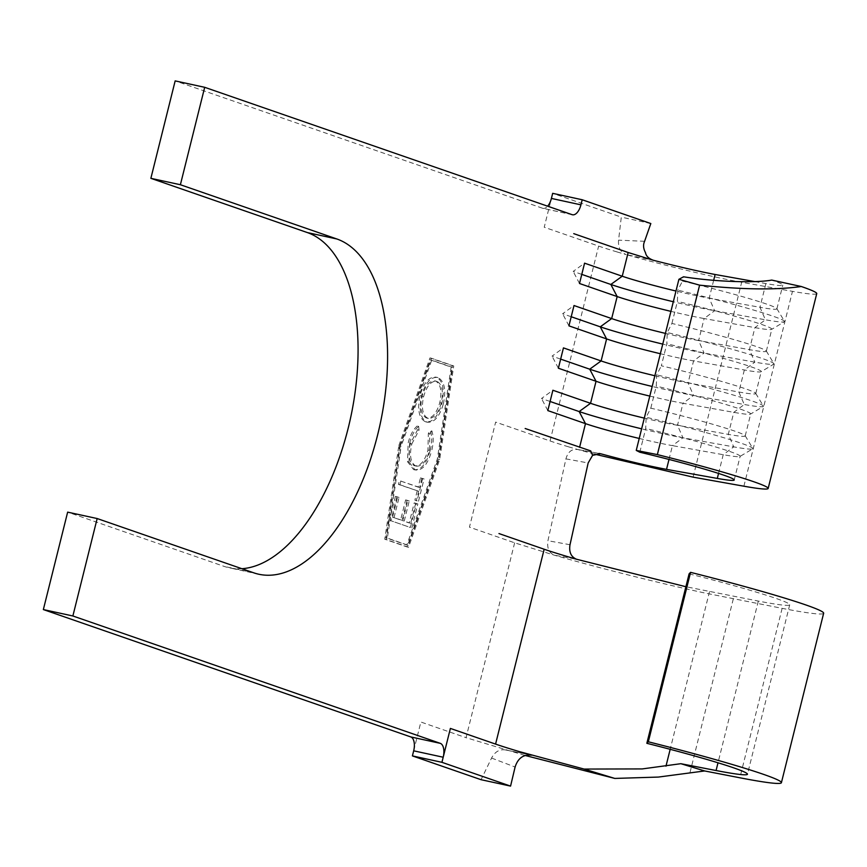 <?xml version="1.0" encoding="UTF-8"?>
<svg xmlns="http://www.w3.org/2000/svg" width="867" height="867" viewBox="0 0 867 867"><rect width="100%" height="100%" fill="white"/><g stroke="black" fill="none" stroke-linecap="round" stroke-linejoin="round"><path stroke-width="0.65" stroke-dasharray="4.33 3.25" d="M689.102 573.856A108.418 5.679 14 0 1 789.718 604.798A108.418 5.679 14 0 1 758.322 601.08L685.895 586.731M568.568 446.819A89.182 4.671 -166 0 1 550.046 440.956L495.642 422.099L469.448 527.158L514.64 542.818L554.316 555.173C597.591 567.647 658.226 582.906 704.448 592.93L782.132 608.341A143.402 7.5 -166 0 0 823.65 613.251M514.64 542.818L466.056 737.687L525.001 755.439M718.548 473.425L723.219 454.698L733.731 446.873L728.291 434.367L733.785 412.345L744.287 404.51L738.847 392.003L744.341 369.981L754.854 362.146L749.413 349.65L754.908 327.618L765.409 319.782L714.636 310.722A64.7 3.381 14 0 1 696.429 307.059A64.7 3.381 14 0 1 673.312 301.738M639.803 452.216L645.72 428.493L646.121 417.244L650.792 408.162A80.447 4.205 -166 0 1 745.154 435.689A80.447 4.205 -166 0 1 745.208 435.938A80.447 4.205 -166 0 1 728.291 434.367L677.506 425.296L683.001 403.274L733.785 412.345A80.447 4.205 -166 0 0 750.54 414.09L763.231 406.493A90.937 4.758 -166 0 1 744.287 404.51L693.513 395.439L688.073 382.943L738.847 392.003A80.447 4.205 -166 0 0 755.764 393.575A80.447 4.205 -166 0 0 755.71 393.336A80.447 4.205 -166 0 0 661.348 365.798L666.842 343.776L667.243 332.527L671.914 323.445A80.447 4.205 -166 0 1 766.276 350.972A80.447 4.205 -166 0 1 766.33 351.211A80.447 4.205 -166 0 1 749.413 349.65L698.639 340.579L704.123 318.547L754.908 327.618A80.447 4.205 -166 0 0 771.663 329.373L784.353 321.765A90.937 4.758 -166 0 1 765.409 319.782L759.969 307.286L709.195 298.215A54.209 2.839 14 0 1 693.947 295.148A54.209 2.839 14 0 1 675.989 291.03M654.867 375.758A54.209 2.839 14 0 0 672.825 379.876A54.209 2.839 14 0 0 688.073 382.943L693.567 360.91L744.341 369.981A80.447 4.205 -166 0 0 761.096 371.737L773.798 364.129A90.937 4.758 -166 0 1 754.854 362.146L704.069 353.075A64.7 3.381 14 0 1 685.873 349.423A64.7 3.381 14 0 1 662.756 344.101M660.351 353.725A54.209 2.839 14 0 0 693.567 360.91L704.069 353.075L698.639 340.579A54.209 2.839 14 0 1 683.38 337.512A54.209 2.839 14 0 1 665.423 333.394M649.795 396.089A54.209 2.839 14 0 0 683.001 403.274L693.513 395.439A64.7 3.381 14 0 1 675.306 391.776A64.7 3.381 14 0 1 652.19 386.465M668.999 459.445L672.445 445.638L723.219 454.698A80.447 4.205 -166 0 0 739.974 456.454L752.675 448.857A90.937 4.758 -166 0 1 733.731 446.873L682.947 437.802A64.7 3.381 14 0 1 664.74 434.139A64.7 3.381 14 0 1 641.634 428.818M639.228 438.453A54.209 2.839 14 0 0 672.445 445.638L682.947 437.802L677.506 425.296A54.209 2.839 14 0 1 662.258 422.24A54.209 2.839 14 0 1 644.3 418.122M430.173 450.591C432.091 442.972 432.167 436.296 430.4 430.585L428.32 433.478L427.962 450.081C424.743 461.309 420.224 466.533 414.415 465.763C409.137 462.631 407.772 455.273 410.329 443.687L417.591 429.761L417.168 426C413.071 429.685 410.08 435.321 408.184 442.918L407.49 461.656L413.613 469.611L415.976 470.174L413.613 469.611C420.733 470.629 426.25 464.289 430.173 450.591L431.647 450.905C433.565 443.286 433.652 436.621 431.874 430.91L430.4 430.585M431.874 430.91L429.794 433.803L429.447 450.406C426.217 461.623 421.698 466.847 415.889 466.078L414.415 465.763L415.889 466.078C410.611 462.956 409.246 455.598 411.803 444.002L410.329 443.687M389.489 520.254L410.405 527.504L416.366 503.608L414.22 502.871L409.213 522.964L402.776 520.731L407.783 500.638L405.637 499.891L400.63 519.983L392.578 517.198L397.595 497.105L395.439 496.358L389.489 520.254L410.405 527.504M399.687 445.898L430.238 359.848L451.154 367.099L437.347 458.957L406.796 545.018L385.869 537.768L399.687 445.898L401.161 446.223L431.712 360.163L452.628 367.413L438.821 459.282L408.27 545.332L387.354 538.082L401.161 446.223M417.2 490.917L414.903 500.151L417.049 500.898L422.597 478.627L420.452 477.88L418.154 487.113L399.373 480.611L398.419 484.404L418.674 491.242L416.377 500.476L414.903 500.151M425.318 421.741L427.561 422.283L425.318 421.741C432.319 422.933 437.835 416.875 441.888 403.588C444.782 389.619 442.994 380.841 436.513 377.243L437.998 377.568L436.513 377.243C429.49 376.126 423.985 382.249 419.975 395.634C417.157 409.419 418.934 418.122 425.318 421.741M531.59 755.157L505.656 749.988L530.929 755.005M599.021 453.452L577.151 449.388L599.888 453.571M594.589 454.156L577.942 449.561C571.927 448.629 567.918 451.74 565.923 458.881L547.944 540.715C546.871 548.042 549.006 552.864 554.316 555.173L576.555 559.248M754.745 281.569L765.886 283.563A80.447 4.205 -166 0 0 782.803 285.124A80.447 4.205 -166 0 0 771.728 280.084M765.886 283.563L759.969 307.286A80.447 4.205 -166 0 0 776.897 308.847A80.447 4.205 -166 0 0 776.843 308.609A80.447 4.205 -166 0 0 682.481 281.081L683.543 276.79M713.66 280.312L709.195 298.215L714.636 310.722L704.123 318.547A54.209 2.839 14 0 1 670.917 311.361M671.914 323.445L677.409 301.413L677.81 290.163L682.481 281.081M771.663 329.373A80.447 4.205 -166 0 0 771.825 329.178A80.447 4.205 -166 0 0 677.409 301.413M761.096 371.737A80.447 4.205 -166 0 0 761.259 371.542A80.447 4.205 -166 0 0 666.842 343.776M650.792 408.162L656.286 386.14L656.687 374.88L661.348 365.798M750.54 414.09A80.447 4.205 -166 0 0 750.703 413.906A80.447 4.205 -166 0 0 656.286 386.14M816.747 293.588A115.419 6.036 14 0 1 792.471 291.345L741.686 282.274C716.196 277.96 661.543 264.695 626.169 254.595L653.328 260.263M739.974 456.454A80.447 4.205 -166 0 0 740.136 456.27A80.447 4.205 -166 0 0 645.72 428.493M241.871 568.709A172.251 86.787 -77.8 0 1 229.224 567.809A172.251 86.787 -77.8 0 1 224.152 566.389L67.648 512.137M572.112 214.669L542.59 208.253L175.167 80.891M398.831 445.605L429.967 357.908L452.271 365.646L438.203 459.25L407.067 546.947L384.753 539.22L398.831 445.605L400.305 445.931L431.441 358.234L453.744 365.961L439.677 459.575L408.541 547.272L386.238 539.534L400.305 445.931M542.59 208.253A12.246 6.167 102.2 0 0 542.948 208.362A12.246 6.167 102.2 0 0 547.63 206.183M617.152 251.95A89.182 4.671 14 0 1 598.631 246.087L544.227 227.23L551.401 198.424M568.405 446.787L577.942 449.561M616.979 251.918L626.169 254.595C620.544 252.286 618.008 247.474 618.561 240.159L621.303 217.129L552.669 193.341M550.09 401.475L541.496 398.495L552.886 390.248M547.814 410.59L541.496 398.495M752.675 448.857A90.937 4.758 -166 0 0 752.794 448.369A90.937 4.758 -166 0 0 646.121 417.244M560.646 359.111L552.051 356.131L563.452 347.895M558.381 368.226L552.051 356.131M763.231 406.493A90.937 4.758 -166 0 0 763.35 406.005A90.937 4.758 -166 0 0 656.687 374.88M571.212 316.748L562.618 313.767L574.008 305.531M568.936 325.862L562.618 313.767M773.798 364.129A90.937 4.758 -166 0 0 773.917 363.641A90.937 4.758 -166 0 0 667.243 332.527M581.779 274.384L573.185 271.414L584.575 263.167M579.503 283.498L573.185 271.414M784.353 321.765A90.937 4.758 -166 0 0 784.472 321.278A90.937 4.758 -166 0 0 677.81 290.163M565.923 458.881L588.162 462.956M570.009 544.736L547.944 540.715M650.824 223.545L621.303 217.129M644.593 241.297L618.561 240.159M505.656 749.988C499.685 748.958 494.981 751.646 491.578 758.051L481.044 779.693M491.578 758.051L515.096 767.046M386.238 539.534L384.753 539.22M408.541 547.272L407.067 546.947M439.677 459.575L438.203 459.25M453.744 365.961L452.271 365.646M431.441 358.234L429.967 357.908M431.712 360.163L430.238 359.848M387.354 538.082L385.869 537.768M408.27 545.332L406.796 545.018M438.821 459.282L437.347 458.957M452.628 367.413L451.154 367.099M411.89 527.83L417.84 503.933L416.366 503.608M417.84 503.933L414.22 502.871M415.694 503.185L410.687 523.278L409.213 522.964M410.687 523.278L402.776 520.731M404.25 521.045L409.257 500.953L407.783 500.638M409.257 500.953L405.637 499.891M407.111 500.216L402.104 520.308L400.63 519.983M402.104 520.308L392.578 517.198M394.052 517.512L399.069 497.42L397.595 497.105M399.069 497.42L395.439 496.358M396.923 496.672L390.963 520.568M416.377 500.476L417.049 500.898M418.523 501.213L424.071 478.952L422.597 478.627M424.071 478.952L420.452 477.88M421.926 478.205L419.628 487.438L418.154 487.113M419.628 487.438L399.373 480.611M400.847 480.925L399.904 484.729L398.419 484.404M399.904 484.729L418.674 491.242M429.794 433.803L428.32 433.478M429.447 450.406L427.962 450.081M411.803 444.002L419.064 430.086L417.591 429.761M419.064 430.086L418.642 426.326L417.168 426M418.642 426.326C414.545 429.999 411.554 435.646 409.657 443.232L408.184 442.918M409.657 443.232L408.964 461.97L407.49 461.656M408.964 461.97L415.087 469.936C422.207 470.944 427.724 464.604 431.647 450.905M443.362 403.914C446.267 389.944 444.478 381.155 437.998 377.568C430.975 376.451 425.459 382.575 421.449 395.948C418.631 409.744 420.419 418.447 426.792 422.066C433.793 423.248 439.32 417.2 443.362 403.914L441.888 403.588M421.449 395.948L419.975 395.634M423.562 396.848C426.77 385.728 431.267 380.57 437.055 381.372C442.213 384.428 443.622 391.635 441.26 402.982C437.998 413.982 433.489 419.075 427.745 418.262C422.608 415.228 421.221 408.086 423.562 396.848L422.088 396.522C425.296 385.403 429.794 380.245 435.57 381.047C440.739 384.103 442.137 391.31 439.786 402.667C436.513 413.657 432.015 418.75 426.271 417.948C421.134 414.903 419.736 407.761 422.088 396.522M436.415 381.187L434.941 380.862L436.415 381.187M428.374 418.447L426.271 417.948L428.374 418.447M441.26 402.982L439.786 402.667M709.499 591.619L670.18 749.316M743.886 486.203L792.471 291.345M253.673 572.794L224.152 566.389M550.046 440.956L598.631 246.087M413.678 750.822L420.863 722.016L466.056 737.687M693.101 477.143L741.686 282.274M733.309 598.88L689.785 773.429M758.322 601.08L718.006 762.787M782.132 608.341L739.887 777.786M776.897 308.847L782.803 285.124M766.33 351.211L771.825 329.178M755.764 393.575L761.259 371.542M745.208 435.938L750.703 413.906M734.219 479.993L740.136 456.27M258.745 574.225L229.224 567.809M745.154 435.689L752.794 448.369M755.71 393.336L763.35 406.005M766.276 350.972L773.917 363.641M776.843 308.609L784.472 321.278M789.718 604.798L747.462 774.242M572.469 214.767L542.948 208.362"/><path stroke-width="1.3" d="M718.006 762.787L716.077 770.525L680.844 763.697L642.241 768.921L584.087 769.062L518.542 751.386M525.001 755.439L614.801 778.425L658.4 777.07L704.654 770.958L680.844 763.697M584.087 769.062L614.801 778.425M525.164 428.504L590.73 450.905L592.594 455.338L600.614 453.744C625.941 460.648 647.909 465.861 666.528 469.361L717.302 478.421A80.447 4.205 -166 0 0 734.219 479.993A80.447 4.205 -166 0 0 639.803 452.216L636.248 450.417L657.359 454.601A115.419 6.036 14 0 1 768.162 488.457A115.419 6.036 14 0 1 743.886 486.203L693.101 477.143L594.589 454.156M599.888 453.571L599.021 453.452M801.26 286.5C776.301 290.098 742.412 289.654 699.604 285.156L678.904 279.315L683.543 276.79C713.953 281.677 755.07 283.216 771.728 280.084L801.26 286.5A115.419 6.036 14 0 1 816.747 293.588L768.162 488.457M670.917 311.361A54.209 2.839 14 0 1 617.163 296.557L579.503 283.498L584.575 263.167L622.235 276.226L628.152 252.503L653.328 260.263C678.232 266.657 698.824 271.404 715.112 274.492L754.745 281.569M573.748 233.646L628.152 252.503M547.63 206.183A12.246 6.167 102.2 0 0 551.401 198.424L580.933 204.84A12.246 6.167 -77.8 0 1 572.469 214.767A12.246 6.167 -77.8 0 1 572.112 214.669L204.688 87.307L180.39 184.736L336.905 238.989A172.251 86.787 -77.8 0 1 378.955 429.403A172.251 86.787 -77.8 0 1 258.745 574.225A172.251 86.787 -77.8 0 1 253.673 572.794L97.169 518.542L72.871 615.982L440.306 743.344A12.246 6.167 -77.8 0 1 443.2 757.227L441.932 762.321L412.41 755.905L481.044 779.693L510.565 786.109L441.932 762.321M518.791 751.429A108.418 5.679 14 0 1 495.577 744.092L450.385 728.421L443.2 757.227L413.678 750.822A12.246 6.167 102.2 0 0 410.774 736.928L440.306 743.344M567.386 556.56A108.418 5.679 -166 0 1 544.162 549.234L498.969 533.563M639.228 438.453A54.209 2.839 14 0 1 585.485 423.638L547.814 410.59L552.886 390.248L590.546 403.307L596.041 381.274L558.381 368.226L563.452 347.895L601.113 360.943L606.607 338.921L568.936 325.862L574.008 305.531L611.668 318.579L617.163 296.557L610.845 284.463L581.779 274.384M665.423 333.394A54.209 2.839 14 0 1 611.668 318.579L600.278 326.826L571.212 316.748M675.989 291.03A54.209 2.839 14 0 1 622.235 276.226L610.845 284.463A64.7 3.381 14 0 0 673.312 301.738M654.867 375.758A54.209 2.839 14 0 1 601.113 360.943L589.723 369.19L560.646 359.111M660.351 353.725A54.209 2.839 14 0 1 606.607 338.921L600.278 326.826A64.7 3.381 14 0 0 662.756 344.101M644.3 418.122A54.209 2.839 14 0 1 590.546 403.307L579.156 411.554L550.09 401.475M649.795 396.089A54.209 2.839 14 0 1 596.041 381.274L589.723 369.19A64.7 3.381 14 0 0 652.19 386.465M657.359 454.601L699.604 285.156M636.248 450.417L678.904 279.315M204.688 87.307L175.167 80.891L150.869 178.331L307.384 232.584A172.251 86.787 -77.8 0 1 352.045 410.774A172.251 86.787 -77.8 0 1 241.871 568.709M97.169 518.542L67.648 512.137L43.35 609.566L410.774 736.928M72.871 615.982L43.35 609.566M180.39 184.736L150.869 178.331M641.634 428.818A64.7 3.381 14 0 1 579.156 411.554L585.485 423.638L579.568 447.361M567.213 556.527L576.555 559.248C571.017 556.874 568.839 552.03 570.009 544.736L588.162 462.956L592.594 455.338M685.895 586.731L576.555 559.248M704.654 770.958L739.887 777.786A143.402 7.5 -166 0 0 781.405 782.706L823.65 613.251A143.402 7.5 -166 0 0 690.576 572.35L689.102 573.856L646.847 743.312A108.418 5.679 -166 0 1 747.462 774.242A108.418 5.679 -166 0 1 716.077 770.525M690.576 572.35L648.332 741.794L646.847 743.312M781.405 782.706A143.402 7.5 -166 0 0 648.332 741.794M551.401 198.424L552.669 193.341L582.201 199.757L650.824 223.545L644.593 241.297C642.989 244.808 643.303 248.601 645.514 252.698C646.078 256.047 648.689 258.572 653.328 260.263M580.933 204.84L582.201 199.757M510.565 786.109L515.096 767.046C517.902 758.213 523.397 754.247 531.59 755.157M413.678 750.822L412.41 755.905M670.18 749.316L665.975 766.168M544.162 549.234L495.577 744.092M713.66 280.312L715.112 274.492M717.302 478.421L718.548 473.425M666.528 469.361L668.999 459.445M336.905 238.989L307.384 232.584"/></g></svg>
